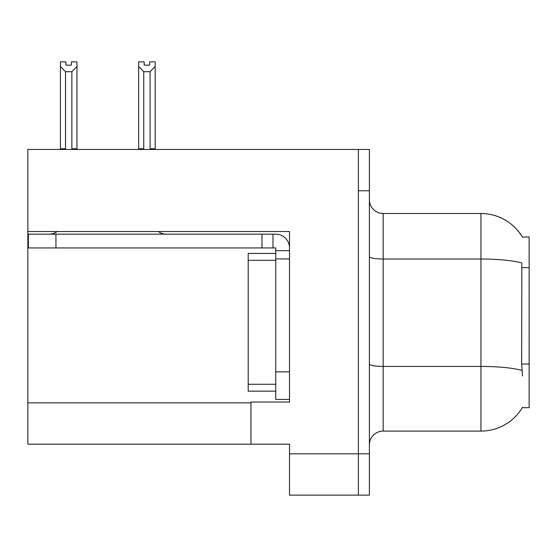 <?xml version="1.0" encoding="UTF-8"?>
<svg xmlns="http://www.w3.org/2000/svg" width="557" height="557" viewBox="0 0 557 557"><rect width="100%" height="100%" fill="white"/><g stroke="black" fill="none" stroke-linecap="round" stroke-linejoin="round"><path stroke-width="0.84" d="M27.85 231.538L289.515 231.538L289.515 371.874L275.743 371.874L275.743 399.418L289.515 399.418L289.515 371.874L289.515 402.036L250.956 402.036L250.956 444.18L27.85 444.18L27.85 149.457L358.381 149.457L358.381 495.131L289.515 495.131L289.515 453.816L358.381 453.816L358.381 495.131L369.395 495.131L369.395 453.816L358.381 453.816L358.381 190.773L369.395 190.773L369.395 453.816M250.956 444.18L289.515 444.18L289.515 453.816M522.389 237.08A48.201 48.201 0 0 0 480.949 213.498A48.201 48.201 0 0 1 522.389 237.08L529.15 236.906L529.15 407.682L522.285 407.682L522.529 407.271A48.201 48.201 0 0 1 480.949 431.09A48.201 48.201 0 0 0 522.285 407.682M369.395 444.869A13.772 13.772 0 0 1 383.167 431.09L480.949 431.09L480.949 213.498A48.201 48.201 0 0 1 522.285 236.906A48.201 48.201 0 0 0 480.949 213.498L383.167 213.498A13.772 13.772 0 0 1 369.395 199.726A13.772 13.772 0 0 0 383.167 213.498L383.167 431.09M522.529 376.003L521.644 364.041L521.839 262.96A48.201 8.369 180 0 0 480.949 259.019L383.167 259.019A13.772 2.388 -0 0 1 369.395 256.624M358.381 149.457L369.395 149.457L369.395 190.773M150.759 149.457L150.084 148.768L150.084 71.7L143.755 71.7L138.651 66.45L138.651 61.869L144.166 61.869L144.166 65.134L149.673 65.134L144.166 65.134M149.673 65.134L149.673 61.869L155.18 61.869L155.18 66.45L150.084 71.7M150.084 148.768L155.18 148.768L155.18 149.457L155.18 66.45M143.755 71.7L143.755 148.768L143.072 149.457M143.755 148.768L138.651 148.768L138.651 66.45L138.651 149.457M71.449 65.134L65.935 65.134L71.449 65.134L71.449 61.869L76.957 61.869L76.957 66.45L71.86 71.7L65.531 71.7L65.531 148.768L60.428 148.768L60.428 66.45L65.531 71.7M60.428 66.45L60.428 61.869L65.935 61.869L65.935 65.134M65.531 148.768L64.849 149.457M76.957 66.45L76.957 148.768L71.86 148.768L71.86 71.7M72.535 149.457L71.86 148.768M76.957 148.768L76.957 149.457M138.651 66.45L138.651 148.768M57.134 231.538A13.772 13.772 0 0 1 49.058 234.156M158.32 231.538A13.772 13.772 0 0 0 166.397 234.156M289.515 250.678L275.743 250.678L275.743 247.928L28.4 247.928L28.4 234.156L275.743 234.156A13.772 13.772 0 0 1 289.515 247.935M275.743 399.418L289.515 399.418M272.986 247.928L272.986 234.156M289.515 258.942L275.743 258.942L275.743 250.678M275.743 371.874L275.743 253.435L248.199 253.435L248.199 391.153L275.743 391.153M261.971 247.928L261.971 234.156M27.85 402.864L250.956 402.864M529.15 267.639L521.644 267.639M529.15 364.041L521.644 364.041M521.993 370.419A48.201 8.369 180 0 0 480.949 366.436L383.167 366.436A13.772 2.388 0 0 1 369.395 364.048M55.944 247.928L55.944 234.156M248.199 384.267L275.743 384.267M248.199 260.321L275.743 260.321"/></g></svg>
